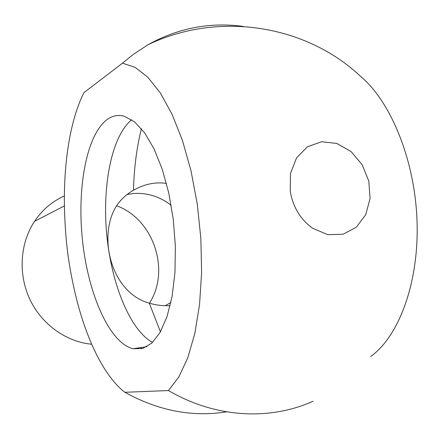 <?xml version="1.0" encoding="UTF-8"?>
<svg xmlns="http://www.w3.org/2000/svg" width="439" height="439" viewBox="0 0 439 439"><rect width="100%" height="100%" fill="white"/><g stroke="black" fill="none" stroke-linecap="round" stroke-linejoin="round"><path stroke-width="0.66" d="M290.245 191.448L290.486 173.465L296.588 157.782L307.552 146.692L321.677 141.726L336.878 143.46L351.013 151.51L362.148 164.669L368.798 181.104L370.066 198.565L365.742 214.676L356.353 227.177L343.122 234.234L327.884 234.7L312.853 228.368C300.611 219.665 293.076 207.362 290.245 191.448M313.007 401.268C269.848 420.694 215.62 418.158 168.428 390.54L124.879 392.29C101.661 374.462 82.378 330.66 72.484 281.037C68.813 263.652 66.437 245.845 65.351 227.621C61.74 175.995 68.023 124.347 83.92 92.651L122.454 63.194L133.099 54.518L148.184 44.635C178.333 27.97 210.083 21.906 243.442 26.439M370.631 356.545C398.842 336.466 419.053 282.787 417.05 221.585C415.102 160.411 390.853 101.382 360.189 76.018C305.972 25.1 218.968 10.816 148.184 44.635M122.454 63.194L135.025 67.293L147.822 77.226L160.372 93.019L172.126 114.398L182.536 140.749L191.075 171.106L197.292 204.195L200.859 238.531L201.611 272.515L199.547 304.589L194.839 333.377L187.799 357.763L178.843 376.969L168.428 390.54M170.162 305.632C163.451 306.038 156.498 305.22 149.298 303.184C110.222 292.423 97.003 234.157 117.405 204.579C121.576 198.768 126.937 193.978 133.494 190.197C144.596 184.034 155.582 181.768 166.452 183.398M165.234 305.709L170.875 302.509M171.205 205.337C159.917 196.623 147.455 192.672 133.818 193.478L127.173 194.439M152.563 342.415C129.834 329.996 111.325 283.506 106.737 234.481C102.106 185.467 111.627 136.216 131.695 119.743M149.463 303.234C170.683 270.21 153.491 219.171 116.609 205.732M64.368 195.942C52.203 201.38 42.254 209.847 34.516 221.349C20.051 243.233 18.01 273.936 29.77 299.135C41.568 324.317 66.108 341.871 91.663 344.214M101.283 79.377L83.92 92.651M107.928 118.964C113.026 115.572 118.486 114.661 124.303 116.242L134.499 121.806L144.579 132.748L154.018 148.794L162.271 169.306L168.839 193.303L173.301 219.5L175.381 246.416L174.963 272.498L172.115 296.292L167.061 316.552L160.158 332.35L151.85 343.089L142.609 348.533L132.913 348.731C109.201 342.579 88.173 293.779 82.532 240.775C76.759 187.782 86.615 133.599 107.928 118.964M124.879 392.29C158.391 410.805 192.298 417.319 226.601 411.837M133.494 190.197C134.038 168.181 136.677 147.685 141.413 128.698M160.444 331.851L149.298 303.184M140.946 347.556L141.775 348.753M64.412 205.913L34.516 221.349M146.977 346.673L132.913 348.731"/></g></svg>

